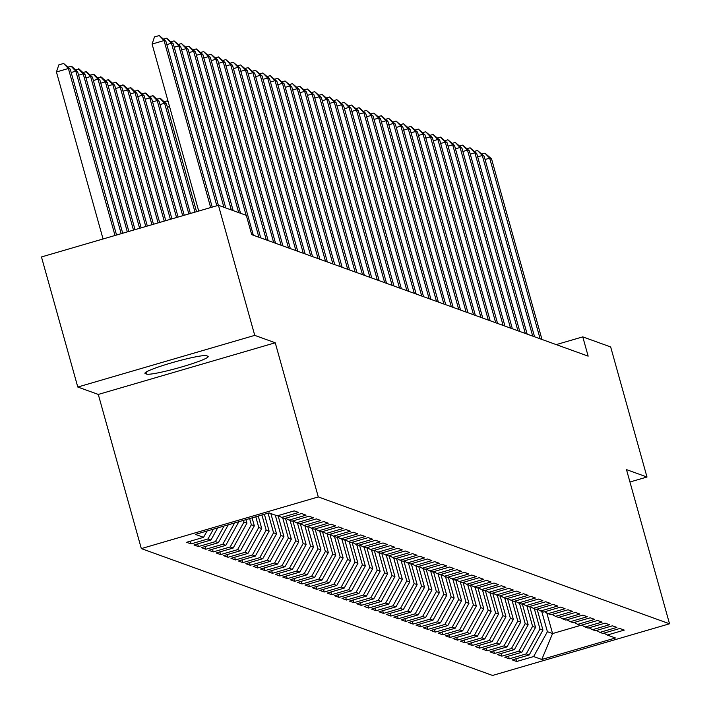 <?xml version="1.0" encoding="UTF-8"?>
<svg xmlns="http://www.w3.org/2000/svg" width="711" height="711" viewBox="0 0 711 711"><rect width="100%" height="100%" fill="white"/><g stroke="black" fill="none" stroke-linecap="round" stroke-linejoin="round"><path stroke-width="1.07" d="M141.329 548.599L492.572 675.45L669.531 623.787L318.288 496.936L141.329 548.599L98.287 394.436L275.246 342.773L254.742 335.37L77.783 387.033L98.287 394.436M77.783 387.033L41.469 256.955L218.428 205.292L254.742 335.37M546.821 612.953L552.571 633.563L541.782 659.488L615.442 637.98L607.301 635.047L624.276 630.088L619.832 628.48L602.857 633.439L599.897 632.372L616.872 627.413L612.438 625.813L595.454 630.764L592.494 629.697L609.478 624.738L605.034 623.138L588.059 628.097L585.091 627.022L602.075 622.072L597.631 620.463L580.656 625.422L577.696 624.356L594.672 619.397L590.228 617.797L573.253 622.747L570.293 621.681L587.268 616.721L582.833 615.122L565.849 620.081L562.89 619.005L579.874 614.046L575.43 612.447L558.455 617.406L555.495 616.33L572.471 611.38L568.027 609.771L551.052 614.731L548.092 613.664L565.067 608.705L560.632 607.105L543.648 612.055L540.689 610.989L557.664 606.03L553.229 604.43L536.245 609.389L533.286 608.314L550.27 603.363L545.826 601.755L528.851 606.714L525.891 605.648L542.866 600.688L538.423 599.08L521.447 604.039L518.488 602.972L535.463 598.013L531.028 596.413L514.044 601.364L511.085 600.297L528.069 595.338L523.625 593.738L506.65 598.698L503.681 597.622L520.665 592.672L516.222 591.063L499.246 596.022L496.287 594.956L513.262 589.997L508.818 588.388L491.843 593.347L488.884 592.281L505.859 587.322L501.424 585.722L484.44 590.672L481.48 589.606L498.464 584.646L494.021 583.047L477.045 588.006L474.086 586.931L491.061 581.98L486.617 580.372L469.642 585.331L466.683 584.264L483.658 579.305L479.223 577.696L462.239 582.656L459.279 581.589L476.254 576.63L471.82 575.03L454.836 579.98L451.876 578.914L468.86 573.955L464.416 572.355L447.441 577.314L444.482 576.239L461.457 571.288L457.013 569.68L440.038 574.639L437.078 573.573L454.053 568.613L449.619 567.005L432.635 571.964L429.675 570.897L446.659 565.938L442.215 564.338L425.231 569.289L422.272 568.222L439.256 563.263L434.812 561.663L417.837 566.623L414.877 565.547L431.853 560.597L427.409 558.988L410.434 563.947L407.474 562.881L424.449 557.922L420.014 556.322L403.03 561.272L400.071 560.206L417.055 555.247L412.611 553.647L395.636 558.606L392.668 557.531L409.652 552.58L405.208 550.972L388.233 555.931L385.273 554.864L402.248 549.905L397.813 548.297L380.829 553.256L377.87 552.189L394.845 547.23L390.41 545.63L373.426 550.581L370.467 549.514L387.451 544.555L383.007 542.955L366.032 547.914L363.072 546.839L380.047 541.889L375.604 540.28L358.628 545.239L355.669 544.173L372.644 539.214L368.209 537.605L351.225 542.564L348.266 541.498L365.241 536.538L360.806 534.939L343.822 539.889L340.862 538.822L357.846 533.863L353.403 532.263L336.427 537.223L333.468 536.147L350.443 531.197L345.999 529.588L329.024 534.548L326.065 533.481L343.04 528.522L338.605 526.913L321.621 531.872L318.661 530.806L335.645 525.847L331.202 524.247L314.226 529.197L311.258 528.131L328.242 523.172L323.798 521.572L306.823 526.531L303.864 525.456L320.839 520.505L316.395 518.897L299.42 523.856L296.46 522.789L313.435 517.83L309.001 516.222L292.017 521.181L289.057 520.114L306.041 515.155L301.597 513.555L284.622 518.506L281.663 517.439L298.638 512.48L294.194 510.88L277.219 515.839L269.078 512.898L195.427 534.396L203.568 537.338L186.584 542.297L191.028 543.897L208.003 538.947L210.963 540.013L193.987 544.973L198.431 546.572L215.406 541.613L218.366 542.689L201.391 547.639L205.826 549.248L222.81 544.288L225.769 545.355L208.785 550.314L213.229 551.923L230.204 546.963L233.172 548.03L216.188 552.989L220.632 554.589L237.607 549.639L240.567 550.705L223.592 555.664L228.035 557.264L245.011 552.305L247.97 553.38L230.995 558.331L235.43 559.939L252.414 554.98L255.373 556.046L238.389 561.006L242.833 562.614L259.808 557.655L262.768 558.722L245.793 563.681L250.236 565.281L267.212 560.33L270.171 561.397L253.196 566.356L257.631 567.956L274.615 562.996L277.574 564.072L260.599 569.022L265.034 570.631L282.018 565.672L284.978 566.738L267.994 571.697L272.437 573.306L289.413 568.347L292.372 569.413L275.397 574.372L279.841 575.972L296.816 571.022L299.775 572.088L282.8 577.048L287.235 578.647L304.219 573.688L307.179 574.764L290.195 579.714L294.638 581.322L311.614 576.363L314.582 577.43L297.598 582.389L302.042 583.989L319.017 579.038L321.976 580.105L305.001 585.064L309.445 586.664L326.42 581.705L329.38 582.78L312.405 587.739L316.839 589.339L333.823 584.38L336.783 585.455L319.799 590.406L324.243 592.014L341.218 587.055L344.177 588.121L327.202 593.081L331.646 594.68L348.621 589.73L351.581 590.797L334.605 595.756L339.04 597.356L356.024 592.396L358.984 593.472L342.009 598.422L346.444 600.031L363.428 595.071L366.387 596.138L349.403 601.097L353.847 602.706L370.822 597.747L373.782 598.813L356.806 603.772L361.25 605.372L378.225 600.422L381.185 601.488L364.21 606.447L368.645 608.047L385.629 603.088L388.588 604.163L371.604 609.114L376.048 610.722L393.032 605.763L395.991 606.83L379.007 611.789L383.451 613.397L400.426 608.438L403.386 609.505L386.411 614.464L390.854 616.064L407.83 611.113L410.789 612.18L393.814 617.139L398.249 618.739L415.233 613.78L418.192 614.855L401.208 619.805L405.652 621.414L422.627 616.455L425.596 617.521L408.612 622.481L413.055 624.089L430.031 619.13L432.99 620.196L416.015 625.156L420.45 626.755L437.434 621.805L440.393 622.872L423.418 627.831L427.853 629.431L444.837 624.471L447.797 625.547L430.813 630.497L435.256 632.106L452.232 627.146L455.191 628.213L438.216 633.172L442.66 634.781L459.635 629.822L462.594 630.888L445.619 635.847L450.054 637.447L467.038 632.497L469.998 633.563L453.023 638.522L457.457 640.122L474.441 635.163L477.401 636.238L460.417 641.189L464.861 642.797L481.836 637.838L484.795 638.905L467.82 643.864L472.264 645.464L489.239 640.513L492.199 641.58L475.224 646.539L479.658 648.139L496.642 643.179L499.602 644.255L482.618 649.205L487.062 650.814L504.037 645.855L507.005 646.921L490.021 651.88L494.465 653.489L511.44 648.53L514.4 649.596L497.424 654.555L501.868 656.155L518.843 651.205L521.803 652.271L504.828 657.231L509.263 658.83L526.247 653.871L529.206 654.947L512.222 659.897L516.666 661.506L515.919 658.821M541.782 659.488L533.641 656.546L516.666 661.506M218.428 205.292L246.326 215.362L251.703 234.639L588.148 356.14L582.771 336.872L556.242 344.613M537.107 609.131L542.955 630.088L539.996 629.022L534.317 608.687M529.206 654.947L542.955 630.088M526.247 653.871L539.996 629.022M607.301 635.047L603.888 633.137M529.704 606.465L535.552 627.413L532.592 626.347L526.913 606.012M521.803 652.271L535.552 627.413M518.843 651.205L532.592 626.347M599.897 632.372L596.485 630.47M522.301 603.79L528.149 624.747L525.189 623.671L519.519 603.346M514.4 649.596L528.149 624.747M511.44 648.53L525.189 623.671M592.494 629.697L589.081 627.795M514.897 601.115L520.754 622.072L517.795 620.996L512.116 600.671M507.005 646.921L520.754 622.072M504.037 645.855L517.795 620.996M585.091 627.022L581.687 625.12M507.503 598.449L513.351 619.397L510.391 618.33L504.712 597.995M499.602 644.255L513.351 619.397M496.642 643.179L510.391 618.33M577.696 624.356L574.284 622.445M500.1 595.774L505.948 616.721L502.988 615.655L497.309 595.32M492.199 641.58L505.948 616.721M489.239 640.513L502.988 615.655M570.293 621.681L566.88 619.779M492.696 593.098L498.544 614.055L495.585 612.98L489.915 592.654M484.795 638.905L498.544 614.055M481.836 637.838L495.585 612.98M562.89 619.005L559.486 617.104M485.302 590.423L491.15 611.38L488.19 610.314L482.511 589.979M477.401 636.238L491.15 611.38M474.441 635.163L488.19 610.314M555.495 616.33L552.083 614.428M477.899 587.757L483.747 608.705L480.787 607.638L475.108 587.304M469.998 633.563L483.747 608.705M467.038 632.497L480.787 607.638M548.092 613.664L544.679 611.753M470.495 585.082L476.343 606.03L473.384 604.963L467.705 584.629M462.594 630.888L476.343 606.03M459.635 629.822L473.384 604.963M540.689 610.989L537.276 609.087M463.092 582.407L468.949 603.363L465.981 602.288L460.31 581.962M455.191 628.213L468.949 603.363M452.232 627.146L465.981 602.288M533.286 608.314L529.882 606.412M455.698 579.732L461.546 600.688L458.586 599.622L452.907 579.287M447.797 625.547L461.546 600.688M444.837 624.471L458.586 599.622M525.891 605.648L522.478 603.737M448.294 577.065L454.142 598.013L451.183 596.947L445.504 576.612M440.393 622.872L454.142 598.013M437.434 621.805L451.183 596.947M518.488 602.972L515.075 601.071M440.891 574.39L446.739 595.338L443.78 594.272L438.109 573.937M432.99 620.196L446.739 595.338M430.031 619.13L443.78 594.272M511.085 600.297L507.672 598.395M433.488 571.715L439.345 592.672L436.385 591.596L430.706 571.271M425.596 617.521L439.345 592.672M422.627 616.455L436.385 591.596M503.681 597.622L500.277 595.72M426.093 569.04L431.941 589.997L428.982 588.93L423.303 568.596M418.192 614.855L431.941 589.997M415.233 613.78L428.982 588.93M496.287 594.956L492.874 593.045M418.69 566.374L424.538 587.322L421.579 586.255L415.899 565.92M410.789 612.18L424.538 587.322M407.83 611.113L421.579 586.255M488.884 592.281L485.471 590.379M411.287 563.699L417.135 584.646L414.175 583.58L408.505 563.254M403.386 609.505L417.135 584.646M400.426 608.438L414.175 583.58M481.48 589.606L478.068 587.704M403.892 561.023L409.74 581.98L406.781 580.905L401.102 560.579M395.991 606.83L409.74 581.98M393.032 605.763L406.781 580.905M474.086 586.931L470.673 585.029M396.489 558.348L402.337 579.305L399.378 578.239L393.698 557.904M388.588 604.163L402.337 579.305M385.629 603.088L399.378 578.239M466.683 584.264L463.27 582.353M389.086 555.682L394.934 576.63L391.974 575.563L386.295 555.229M381.185 601.488L394.934 576.63M378.225 600.422L391.974 575.563M459.279 581.589L455.867 579.687M381.683 553.007L387.539 573.955L384.571 572.888L378.901 552.563M373.782 598.813L387.539 573.955M370.822 597.747L384.571 572.888M451.876 578.914L448.472 577.012M374.288 550.332L380.136 571.288L377.177 570.213L371.498 549.887M366.387 596.138L380.136 571.288M363.428 595.071L377.177 570.213M444.482 576.239L441.069 574.337M366.885 547.666L372.733 568.613L369.773 567.547L364.094 547.212M358.984 593.472L372.733 568.613M356.024 592.396L369.773 567.547M437.078 573.573L433.666 571.662M359.482 544.99L365.33 565.938L362.37 564.872L356.7 544.537M351.581 590.797L365.33 565.938M348.621 589.73L362.37 564.872M429.675 570.897L426.262 568.996M352.078 542.315L357.935 563.272L354.976 562.197L349.297 541.871M344.177 588.121L357.935 563.272M341.218 587.055L354.976 562.197M422.272 568.222L418.868 566.32M344.684 539.64L350.532 560.597L347.572 559.521L341.893 539.196M336.783 585.455L350.532 560.597M333.823 584.38L347.572 559.521M414.877 565.547L411.465 563.645M337.281 536.974L343.129 557.922L340.169 556.855L334.49 536.521M329.38 582.78L343.129 557.922M326.42 581.705L340.169 556.855M407.474 562.881L404.061 560.97M329.877 534.299L335.725 555.247L332.766 554.18L327.096 533.845M321.976 580.105L335.725 555.247M319.017 579.038L332.766 554.18M400.071 560.206L396.658 558.304M322.474 531.624L328.331 552.58L325.371 551.505L319.692 531.179M314.582 577.43L328.331 552.58M311.614 576.363L325.371 551.505M392.668 557.531L389.264 555.629M315.08 528.948L320.928 549.905L317.968 548.839L312.289 528.504M307.179 574.764L320.928 549.905M304.219 573.688L317.968 548.839M385.273 554.864L381.86 552.954M307.676 526.282L313.524 547.23L310.565 546.164L304.886 525.829M299.775 572.088L313.524 547.23M296.816 571.022L310.565 546.164M377.87 552.189L374.457 550.278M300.273 523.607L306.13 544.555L303.162 543.488L297.491 523.154M292.372 569.413L306.13 544.555M289.413 568.347L303.162 543.488M370.467 549.514L367.063 547.612M292.879 520.932L298.727 541.889L295.767 540.813L290.088 520.488M284.978 566.738L298.727 541.889M282.018 565.672L295.767 540.813M363.072 546.839L359.659 544.937M285.475 518.257L291.323 539.214L288.364 538.147L282.685 517.812M277.574 564.072L291.323 539.214M274.615 562.996L288.364 538.147M355.669 544.173L352.256 542.262M278.072 515.591L283.92 536.538L280.961 535.472L275.29 515.137M270.171 561.397L283.92 536.538M267.212 560.33L280.961 535.472M348.266 541.498L344.853 539.596M270.847 513.538L276.526 533.863L273.566 532.797L268.083 513.182M262.768 558.722L276.526 533.863M259.808 557.655L273.566 532.797M340.862 538.822L337.458 536.921M264.394 514.266L269.122 531.197L266.163 530.122L261.932 514.986M255.373 556.046L269.122 531.197M252.414 554.98L266.163 530.122M333.468 536.147L330.055 534.245M258.244 516.062L261.719 528.522L258.76 527.455L255.782 516.781M247.97 553.38L261.719 528.522M245.011 552.305L258.76 527.455M326.065 533.481L322.652 531.57M252.085 517.857L254.316 525.847L251.356 524.78L249.623 518.577M240.567 550.705L254.316 525.847M237.607 549.639L251.356 524.78M318.661 530.806L315.249 528.904M245.935 519.652L246.921 523.172L243.962 522.105L243.473 520.372M233.172 548.03L246.921 523.172M230.204 546.963L243.962 522.105M311.258 528.131L307.854 526.229M225.769 545.355L238.843 521.723M222.81 544.288L234.603 522.958M303.864 525.456L300.451 523.554M218.366 542.689L228.249 524.816M215.406 541.613L224.018 526.051M296.46 522.789L293.048 520.879M210.963 540.013L217.664 527.909M208.003 538.947L213.424 529.144M289.057 520.114L285.653 518.212M203.568 537.338L207.07 531.001M281.663 517.439L278.25 515.537M629.946 482.005L646.992 477.028L610.669 346.95L582.771 336.872M275.246 342.773L318.288 496.936M646.992 477.028L626.489 469.624L669.531 623.787M541.72 611.362L547.399 631.688L552.571 633.563L580.567 625.387M533.641 656.546L547.399 631.688M206.492 355.74A32.146 2.942 164.4 0 0 173.111 362.397A32.146 2.942 164.4 0 0 144.92 373.319A32.146 2.942 164.4 0 0 145.275 373.613L146.608 374.093A32.146 2.942 164.4 0 0 179.99 367.436A32.146 2.942 164.4 0 0 208.181 356.504A32.146 2.942 164.4 0 0 207.825 356.22L206.492 355.74M191.028 543.897L190.281 541.222M198.431 546.572L197.676 543.888M205.826 549.248L205.079 546.563M213.229 551.923L212.482 549.239M220.632 554.589L219.886 551.914M228.035 557.264L227.28 554.58M235.43 559.939L234.683 557.255M242.833 562.614L242.087 559.93M250.236 565.281L249.481 562.605M257.631 567.956L256.884 565.272M265.034 570.631L264.288 567.947M272.437 573.306L271.691 570.622M279.841 575.972L279.085 573.297M287.235 578.647L286.489 575.963M294.638 581.322L293.892 578.638M302.042 583.989L301.295 581.314M309.445 586.664L308.69 583.989M316.839 589.339L316.093 586.655M324.243 592.014L323.496 589.33M331.646 594.68L330.899 592.005M339.04 597.356L338.294 594.672M346.444 600.031L345.697 597.347M353.847 602.706L353.1 600.022M361.25 605.372L360.495 602.697M368.645 608.047L367.898 605.363M376.048 610.722L375.301 608.038M383.451 613.397L382.705 610.713M390.854 616.064L390.099 613.389M398.249 618.739L397.502 616.055M405.652 621.414L404.906 618.73M413.055 624.089L412.309 621.405M420.45 626.755L419.703 624.08M427.853 629.431L427.107 626.747M435.256 632.106L434.51 629.422M442.66 634.781L441.904 632.097M450.054 637.447L449.308 634.772M457.457 640.122L456.711 637.438M464.861 642.797L464.114 640.113M472.264 645.464L471.509 642.788M479.658 648.139L478.912 645.455M487.062 650.814L486.315 648.13M494.465 653.489L493.718 650.805M501.868 656.155L501.113 653.48M509.263 658.83L508.516 656.146M210.669 207.55L164.045 40.563L165.894 41.229L212.207 207.105M198.716 211.043L152.092 44.055L164.045 40.563L159.264 35.55L165.894 41.229M152.092 44.055L154.483 36.945L159.264 35.55M116.56 235.03L70.247 69.163L68.389 68.496L56.436 71.98L103.059 238.967M56.436 71.98L58.826 64.87L63.617 63.475L68.389 68.496L115.013 235.483M63.617 63.475L70.247 69.163M216.819 205.755L171.449 43.238L173.297 43.904L218.366 205.31M163.601 39.123L166.667 38.225L171.449 43.238L166.836 44.589M166.667 38.225L173.297 43.904M223.903 207.265L178.852 45.913L180.701 46.579L225.751 207.932M170.996 41.789L174.071 40.891L178.852 45.913L174.231 47.255M174.071 40.891L180.701 46.579M122.71 233.235L77.641 71.829L75.793 71.162L121.172 233.679M67.945 67.047L71.758 66.416L77.641 71.829M71.011 66.15L75.793 71.162L71.18 72.513M128.86 231.439L85.044 74.504L83.196 73.837L127.322 231.884M75.348 69.722L79.152 69.091L85.044 74.504M78.414 68.825L83.196 73.837L78.583 75.188M231.297 209.941L186.246 48.588L188.104 49.255L233.155 210.607M178.399 44.464L181.465 43.567L186.246 48.588L181.634 49.93M181.465 43.567L188.104 49.255M238.7 212.607L193.65 51.254L195.498 51.921L240.549 213.282M185.802 47.139L188.868 46.242L193.65 51.254L189.037 52.605M188.868 46.242L195.498 51.921M135.019 229.644L92.448 77.179L90.599 76.512L133.472 230.088M82.743 72.389L86.555 71.758L92.448 77.179M85.818 71.491L90.599 76.512L85.978 77.855M141.169 227.84L99.851 79.854L97.994 79.179L139.632 228.293M90.146 75.064L93.959 74.433L99.851 79.854M93.212 74.166L97.994 79.179L93.381 80.53M246.104 215.282L201.053 53.929L202.902 54.596L253.329 235.225M193.205 49.814L196.272 48.917L201.053 53.929L196.44 55.28M196.272 48.917L202.902 54.596M147.319 226.045L107.245 82.52L105.397 81.854L145.782 226.498M97.549 77.739L101.353 77.108L107.245 82.52M100.615 76.841L105.397 81.854L100.784 83.205M258.884 237.225L208.456 56.604L210.305 57.271L260.733 237.892M200.6 52.481L203.675 51.583L208.456 56.604L203.835 57.947M203.675 51.583L210.305 57.271M153.469 224.249L114.649 85.196L112.8 84.529L151.932 224.703M104.952 80.405L108.756 79.783L114.649 85.196M108.019 79.516L112.8 84.529L108.188 85.88M266.287 239.9L215.851 59.271L217.699 59.946L268.136 240.567M208.003 55.156L211.069 54.258L215.851 59.271L211.238 60.622M211.069 54.258L217.699 59.946M273.682 242.575L223.254 61.946L225.103 62.612L275.539 243.242M215.406 57.831L218.473 56.933L223.254 61.946L218.641 63.297M218.473 56.933L225.103 62.612M281.085 245.242L230.657 64.621L232.506 65.288L282.934 245.917M222.801 60.497L225.876 59.608L230.657 64.621L226.036 65.972M225.876 59.608L232.506 65.288M288.488 247.917L238.052 67.296L239.909 67.963L290.337 248.583M230.204 63.172L233.279 62.275L238.052 67.296L233.439 68.638M233.279 62.275L239.909 67.963M295.892 250.592L245.455 69.962L247.304 70.638L297.74 251.259M237.607 65.847L240.674 64.95L245.455 69.962L240.842 71.313M240.674 64.95L247.304 70.638M303.286 253.267L252.858 72.638L254.707 73.304L305.143 253.934M245.011 68.523L248.077 67.625L252.858 72.638L248.246 73.988M248.077 67.625L254.707 73.304M310.689 255.933L260.262 75.313L262.11 75.979L312.538 256.609M252.405 71.189L255.48 70.3L260.262 75.313L255.64 76.655M255.48 70.3L262.11 75.979M318.093 258.608L267.656 77.988L269.513 78.654L319.941 259.275M259.808 73.864L262.874 72.966L267.656 77.988L263.043 79.33M262.874 72.966L269.513 78.654M325.496 261.284L275.059 80.654L276.908 81.33L327.344 261.95M267.212 76.539L270.278 75.642L275.059 80.654L270.447 82.005M270.278 75.642L276.908 81.33M159.628 222.454L122.052 87.871L120.203 87.204L158.091 222.907M112.347 83.08L116.16 82.449L122.052 87.871M115.422 82.183L120.203 87.204L115.582 88.546M165.779 220.659L129.446 90.546L127.598 89.87L164.241 221.112M119.75 85.755L123.563 85.124L129.446 90.546M122.816 84.858L127.598 89.87L122.985 91.221M171.929 218.864L136.85 93.212L135.001 92.546L170.391 219.308M127.153 88.431L130.957 87.8L136.85 93.212M130.22 87.533L135.001 92.546L130.389 93.896M178.088 217.068L144.253 95.887L142.404 95.221L176.55 217.513M134.548 91.097L138.361 90.475L144.253 95.887M137.623 90.208L142.404 95.221L137.792 96.563M184.238 215.273L151.656 98.562L149.799 97.896L182.7 215.717M141.951 93.772L145.764 93.141L151.656 98.562M145.026 92.874L149.799 97.896L145.186 99.238M190.388 213.469L159.051 101.238L157.202 100.562L188.85 213.922M149.354 96.447L153.167 95.816L159.051 101.238M152.421 95.55L157.202 100.562L152.589 101.913M196.547 211.674L166.454 103.904L164.605 103.237L195.01 212.127M156.758 99.122L160.562 98.491L166.454 103.904M159.824 98.225L164.605 103.237L159.993 104.588M164.152 101.789L167.227 100.9L168.063 101.246M169.556 106.623L167.387 107.254M168.267 101.984L167.227 100.9M332.89 263.959L282.463 83.329L284.311 83.996L334.739 264.625M274.615 79.214L277.681 78.317L282.463 83.329L277.85 84.68M277.681 78.317L284.311 83.996M340.293 266.625L289.866 86.004L291.714 86.671L342.142 267.3M282.009 81.881L285.084 80.992L289.866 86.004L285.244 87.346M285.084 80.992L291.714 86.671M347.697 269.3L297.26 88.679L299.109 89.346L349.545 269.967M289.413 84.556L292.479 83.658L297.26 88.679L292.648 90.021M292.479 83.658L299.109 89.346M355.091 271.975L304.663 91.346L306.512 92.021L356.949 272.642M296.816 87.231L299.882 86.333L304.663 91.346L300.051 92.697M299.882 86.333L306.512 92.021M362.494 274.65L312.067 94.021L313.915 94.687L364.343 275.317M304.21 89.906L307.285 89.008L312.067 94.021L307.454 95.372M307.285 89.008L313.915 94.687M369.898 277.317L319.461 96.696L321.319 97.363L371.746 277.992M311.614 92.572L314.689 91.683L319.461 96.696L314.849 98.038M314.689 91.683L321.319 97.363M377.301 279.992L326.864 99.371L328.713 100.038L379.15 280.658M319.017 95.247L322.083 94.35L326.864 99.371L322.252 100.713M322.083 94.35L328.713 100.038M384.695 282.667L334.268 102.037L336.116 102.704L386.553 283.334M326.42 97.922L329.486 97.025L334.268 102.037L329.655 103.388M329.486 97.025L336.116 102.704M392.099 285.342L341.671 104.713L343.52 105.379L393.947 286.009M333.815 100.598L336.89 99.7L341.671 104.713L337.05 106.063M336.89 99.7L343.52 105.379M399.502 288.008L349.065 107.388L350.923 108.054L401.351 288.675M341.218 103.264L344.284 102.366L349.065 107.388L344.453 108.73M344.284 102.366L350.923 108.054M406.905 290.683L356.469 110.054L358.317 110.729L408.754 291.35M348.621 105.939L351.687 105.041L356.469 110.054L351.856 111.405M351.687 105.041L358.317 110.729M414.3 293.359L363.872 112.729L365.721 113.396L416.148 294.025M356.024 108.614L359.091 107.717L363.872 112.729L359.259 114.08M359.091 107.717L365.721 113.396M421.703 296.034L371.275 115.404L373.124 116.071L423.552 296.7M363.419 111.289L366.494 110.392L371.275 115.404L366.654 116.755M366.494 110.392L373.124 116.071M429.106 298.7L378.67 118.079L380.518 118.746L430.955 299.367M370.822 113.956L373.888 113.058L378.67 118.079L374.057 119.421M373.888 113.058L380.518 118.746M436.501 301.375L386.073 120.746L387.922 121.421L438.358 302.042M378.225 116.631L381.292 115.733L386.073 120.746L381.46 122.096M381.292 115.733L387.922 121.421M443.904 304.05L393.476 123.421L395.325 124.087L445.753 304.717M385.62 119.306L388.695 118.408L393.476 123.421L388.864 124.772M388.695 118.408L395.325 124.087M451.307 306.717L400.88 126.096L402.728 126.762L453.156 307.392M393.023 121.972L396.098 121.083L400.88 126.096L396.258 127.447M396.098 121.083L402.728 126.762M458.711 309.392L408.274 128.771L410.123 129.438L460.559 310.058M400.426 124.647L403.493 123.75L408.274 128.771L403.661 130.113M403.493 123.75L410.123 129.438M466.105 312.067L415.677 131.437L417.526 132.113L467.962 312.733M407.83 127.322L410.896 126.425L415.677 131.437L411.065 132.788M410.896 126.425L417.526 132.113M473.508 314.742L423.081 134.112L424.929 134.779L475.357 315.408M415.224 129.997L418.299 129.1L423.081 134.112L418.459 135.463M418.299 129.1L424.929 134.779M480.912 317.408L430.475 136.788L432.332 137.454L482.76 318.084M422.627 132.664L425.702 131.775L430.475 136.788L425.862 138.13M425.702 131.775L432.332 137.454M488.315 320.083L437.878 139.463L439.727 140.129L490.163 320.75M430.031 135.339L433.097 134.441L437.878 139.463L433.266 140.805M433.097 134.441L439.727 140.129M495.709 322.758L445.282 142.129L447.13 142.804L497.558 323.425M437.434 138.014L440.5 137.116L445.282 142.129L440.669 143.48M440.5 137.116L447.13 142.804M503.112 325.434L452.685 144.804L454.533 145.471L504.961 326.1M444.828 140.689L447.903 139.791L452.685 144.804L448.063 146.155M447.903 139.791L454.533 145.471M510.516 328.1L460.079 147.479L461.937 148.146L512.364 328.775M452.232 143.355L455.298 142.467L460.079 147.479L455.467 148.821M455.298 142.467L461.937 148.146M517.919 330.775L467.483 150.154L469.331 150.821L519.768 331.442M459.635 146.031L462.701 145.133L467.483 150.154L462.87 151.496M462.701 145.133L469.331 150.821M525.313 333.45L474.886 152.821L476.734 153.487L527.162 334.117M467.029 148.706L470.104 147.808L474.886 152.821L470.273 154.171M470.104 147.808L476.734 153.487M532.717 336.125L482.289 155.496L484.138 156.162L534.565 336.792M474.433 151.381L477.508 150.483L482.289 155.496L477.668 156.847M477.508 150.483L484.138 156.162M540.12 338.791L489.683 158.171L491.532 158.837L541.969 339.458M481.836 154.047L484.902 153.149L489.683 158.171L485.071 159.513M484.902 153.149L491.532 158.837M145.071 372.884L145.275 373.613M146.057 372.102L146.608 374.093"/></g></svg>
